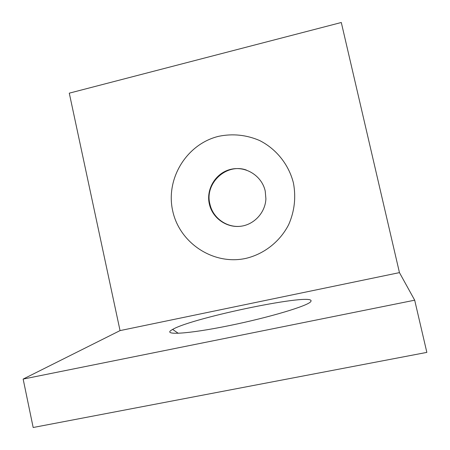 <?xml version="1.0" encoding="UTF-8"?>
<svg xmlns="http://www.w3.org/2000/svg" width="450" height="450" viewBox="0 0 450 450"><rect width="100%" height="100%" fill="white"/><g stroke="black" fill="none" stroke-linecap="round" stroke-linejoin="round"><path stroke-width="0.67" d="M171.669 329.979L172.626 329.417C192.932 317.447 316.507 292.061 310.894 301.376L310.838 301.461C308.97 305.55 269.601 317.447 228.611 325.744C187.594 334.097 162.411 335.452 171.669 329.979M241.481 226.153C227.829 228.223 213.857 218.919 210.291 205.577L209.869 203.906C204.458 183.319 226.333 162.833 246.364 170.044M265.219 191.047L265.905 198.81C265.32 212.67 254.053 224.792 240.474 226.288C226.912 227.897 213.429 218.734 209.739 205.566L209.317 203.889C205.892 188.899 215.893 172.738 230.822 169.324C245.694 165.684 261.906 175.821 265.219 191.047M293.439 183.032C296.117 197.387 294.531 211.252 288.681 224.623C279.996 241.583 264.195 254.002 245.976 258.368C213.469 265.596 179.477 243.079 172.682 210.803C165.42 178.633 186.666 143.916 218.768 136.288C232.706 133.453 246.263 134.843 259.447 140.451C276.216 148.838 288.816 164.537 293.439 183.032M120.049 330.604L23.147 379.08L33.171 427.5L426.853 352.389L414.686 300.189L399.454 272.621L341.297 22.5L69.283 93.161L120.049 330.604L399.454 272.621M23.147 379.08L414.686 300.189M178.279 333.321L172.626 329.417M209.739 205.566L210.291 205.577"/></g></svg>
